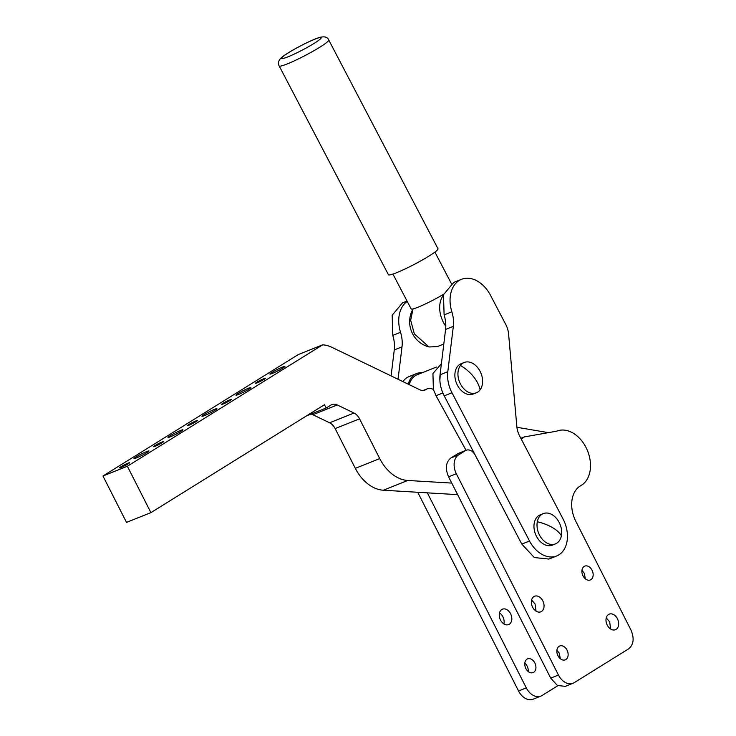 <?xml version="1.0" encoding="UTF-8"?>
<svg xmlns="http://www.w3.org/2000/svg" width="736" height="736" viewBox="0 0 736 736"><rect width="100%" height="100%" fill="white"/><g stroke="black" fill="none" stroke-linecap="round" stroke-linejoin="round"><path stroke-width="1.1" d="M407.054 301.07L402.472 302.901L392.168 315.22L392.785 335.395A27.977 19.854 -111.8 0 1 394.266 349.94L391.101 375.903M407.229 301.401A29.845 21.178 -111.8 0 0 400.54 332.304A27.977 19.854 -111.8 0 1 402.012 346.849L398.056 379.261M443.808 344.025L437.35 346.601L429.042 346.969L414.368 333.923L410.67 320.28L413.016 308.927M445.804 326.223A23.69 16.808 -111.8 0 1 443.394 322.322A23.69 16.808 -111.8 0 1 443.32 295.302M417.735 492.274L518.549 690.975A14.922 10.589 68.2 0 0 533.14 699.2L540.886 696.1A14.922 10.589 68.2 0 0 542.082 695.502L557.824 685.713M528.163 671.563A7.461 5.29 68.2 0 0 527.114 666.034A7.461 5.29 68.2 0 0 524.759 663.035M503.893 623.99A8.39 5.952 68.2 0 0 502.89 616.805A8.39 5.952 68.2 0 0 499.45 612.867M540.886 696.1A14.922 10.589 68.2 0 1 526.295 687.884L427.349 492.844L457.617 494.647M533.701 672.382C530.757 673.661 528.126 672.391 525.808 668.573C524.069 664.396 524.455 661.25 526.976 659.125C529.92 657.846 532.551 659.116 534.87 662.934C536.608 667.11 536.222 670.257 533.701 672.382L533.103 672.686M526.976 659.125L527.574 658.821M509.321 624.33C506.009 625.775 503.047 624.34 500.443 620.052C498.493 615.351 498.925 611.809 501.759 609.426C505.071 607.991 508.033 609.417 510.637 613.714C512.596 618.406 512.155 621.948 509.321 624.33L508.659 624.671M501.759 609.426L502.43 609.086M521.778 544.079L534.318 557.548L548.927 559.066L556.674 555.965A27.977 19.854 -111.8 0 1 529.534 540.988L521.778 544.079L444.222 395.867C440.671 388.902 439.282 381.883 440.045 374.808L445.584 329.443A27.977 19.854 -111.8 0 0 444.102 314.898L443.486 294.713L453.79 282.394L461.536 279.303A29.845 21.178 -111.8 0 1 490.489 295.283L505.742 324.429A18.648 13.23 -111.8 0 1 508.585 333.978L516.847 426.549A18.648 13.23 -111.8 0 0 519.68 436.098L563.058 518.99A27.977 19.854 -111.8 0 1 556.674 555.965M311.034 414.074A11.187 7.94 -111.8 0 1 312.855 414.708L329.599 422.786A11.187 7.94 -111.8 0 1 332.7 425.095A11.187 7.94 -111.8 0 1 335.147 428.582L355.322 468.344C358.579 474.683 362.719 479.844 367.752 483.828C372.812 487.738 378 489.872 383.327 490.222L427.349 492.844M150.908 512.633L127.374 466.247L102.966 475.999L126.5 522.385L150.908 512.633L324.466 404.717L326.149 408.029L306.535 415.868M102.966 475.999L298.255 354.577L322.662 344.825L127.374 466.247M461.536 279.303A29.845 21.178 -111.8 0 0 451.858 311.797A27.977 19.854 -111.8 0 1 453.33 326.342L447.801 371.708A27.977 19.854 -111.8 0 0 451.968 392.766L529.534 540.988M521.364 439.318A27.977 19.854 -111.8 0 1 524.299 436.926L556.766 431.158A29.845 21.178 -111.8 0 1 556.876 431.112A29.845 21.178 -111.8 0 1 586.417 448.279A29.845 21.178 -111.8 0 1 582.562 484.527L580.226 485.981A27.977 19.854 -111.8 0 0 575.846 521.392L630.936 629.97C634.478 638.351 633.705 644.644 628.599 648.858L574.236 682.658A14.922 10.589 -111.8 0 1 573.05 683.256A14.922 10.589 -111.8 0 1 558.449 675.032L456.329 473.736A14.922 10.589 -111.8 0 1 458.666 454.848L465.456 450.625A9.329 6.615 -111.8 0 1 466.201 450.248L458.454 453.348L450.91 457.948C445.814 462.153 445.032 468.455 448.583 476.836L451.757 483.092L407.735 480.47A37.297 26.468 -111.8 0 1 392.159 474.076A37.297 26.468 -111.8 0 1 379.73 458.592L359.554 418.83A11.187 7.94 -111.8 0 0 357.107 415.343A11.187 7.94 -111.8 0 0 354.007 413.034L337.263 404.956A11.187 7.94 -111.8 0 0 333.96 404.165A11.187 7.94 -111.8 0 0 331.872 404.579A11.187 7.94 -111.8 0 0 330.979 405.03L326.149 408.029M516.92 427.285L548.403 432.639M238.335 394.542A8.39 0.745 153.1 0 1 235.943 395.168A8.39 0.745 153.1 0 1 240.276 392.205A8.39 0.745 153.1 0 1 248.529 388.203A8.39 0.745 153.1 0 1 250.912 387.578A8.39 0.745 153.1 0 1 246.578 390.549A8.39 0.745 153.1 0 1 238.335 394.542M204.36 415.665A8.39 0.745 153.1 0 1 201.968 416.3A8.39 0.745 153.1 0 1 206.301 413.328A8.39 0.745 153.1 0 1 214.553 409.326A8.39 0.745 153.1 0 1 216.936 408.701A8.39 0.745 153.1 0 1 212.603 411.672A8.39 0.745 153.1 0 1 204.36 415.665M121.118 467.424A5.594 0.497 153.1 0 1 119.526 467.848A5.594 0.497 153.1 0 1 122.415 465.86A5.594 0.497 153.1 0 1 127.908 463.202A5.594 0.497 153.1 0 1 129.499 462.778A5.594 0.497 153.1 0 1 126.61 464.756A5.594 0.497 153.1 0 1 121.118 467.424M257.02 382.922A5.594 0.497 153.1 0 1 255.429 383.346A5.594 0.497 153.1 0 1 258.318 381.358A5.594 0.497 153.1 0 1 263.81 378.7A5.594 0.497 153.1 0 1 265.402 378.276A5.594 0.497 153.1 0 1 262.513 380.254A5.594 0.497 153.1 0 1 257.02 382.922M155.094 446.301A5.594 0.497 153.1 0 1 153.502 446.715A5.594 0.497 153.1 0 1 156.391 444.737A5.594 0.497 153.1 0 1 161.883 442.078A5.594 0.497 153.1 0 1 163.475 441.655A5.594 0.497 153.1 0 1 160.586 443.633A5.594 0.497 153.1 0 1 155.094 446.301M223.045 404.046A5.594 0.497 153.1 0 1 221.453 404.469A5.594 0.497 153.1 0 1 224.342 402.491A5.594 0.497 153.1 0 1 229.834 399.823A5.594 0.497 153.1 0 1 231.426 399.409A5.594 0.497 153.1 0 1 228.537 401.387A5.594 0.497 153.1 0 1 223.045 404.046M189.069 425.178A5.594 0.497 153.1 0 1 187.478 425.592A5.594 0.497 153.1 0 1 190.366 423.614A5.594 0.497 153.1 0 1 195.859 420.946A5.594 0.497 153.1 0 1 197.45 420.532A5.594 0.497 153.1 0 1 194.562 422.51A5.594 0.497 153.1 0 1 189.069 425.178M136.408 457.921A8.39 0.745 153.1 0 1 134.016 458.546A8.39 0.745 153.1 0 1 138.35 455.575A8.39 0.745 153.1 0 1 146.602 451.582A8.39 0.745 153.1 0 1 148.985 450.956A8.39 0.745 153.1 0 1 144.652 453.919A8.39 0.745 153.1 0 1 136.408 457.921M272.311 373.419A8.39 0.745 153.1 0 1 269.919 374.044A8.39 0.745 153.1 0 1 274.252 371.073A8.39 0.745 153.1 0 1 282.504 367.08A8.39 0.745 153.1 0 1 284.887 366.454A8.39 0.745 153.1 0 1 280.554 369.417A8.39 0.745 153.1 0 1 272.311 373.419M170.384 436.798A8.39 0.745 153.1 0 1 167.992 437.423A8.39 0.745 153.1 0 1 172.325 434.452A8.39 0.745 153.1 0 1 180.578 430.459A8.39 0.745 153.1 0 1 182.96 429.824A8.39 0.745 153.1 0 1 178.627 432.796A8.39 0.745 153.1 0 1 170.384 436.798M322.662 344.825A37.297 26.468 -111.8 0 1 332.046 347.392L419.621 389.675A11.187 7.94 -111.8 0 0 422.915 390.457A11.187 7.94 -111.8 0 0 425.012 390.043A11.187 7.94 -111.8 0 0 425.896 389.592L426.484 389.234A11.187 7.94 -111.8 0 1 427.377 388.783A11.187 7.94 -111.8 0 1 432.768 389.16A11.187 7.94 -111.8 0 1 433.375 389.482L432.934 373.529L441.407 363.667M555.395 543.922L552.35 545.146A16.321 11.583 -111.8 0 1 543.545 544.088A16.321 11.583 -111.8 0 1 534.078 528.531A16.321 11.583 -111.8 0 1 540.242 514.832L543.288 513.618A16.321 11.583 -111.8 0 1 552.101 514.666A16.321 11.583 -111.8 0 1 561.375 535.78A16.321 11.583 -111.8 0 1 555.395 543.922A16.321 11.583 -111.8 0 1 546.59 542.874A16.321 11.583 -111.8 0 1 537.317 521.75A16.321 11.583 -111.8 0 1 543.288 513.618M476.321 392.803L473.266 394.018A16.321 11.583 -111.8 0 1 459.779 388.866A16.321 11.583 -111.8 0 1 461.159 363.713L464.204 362.489A16.321 11.583 -111.8 0 1 477.692 367.641A16.321 11.583 -111.8 0 1 480.111 389.813A16.321 11.583 -111.8 0 1 476.321 392.803A16.321 11.583 -111.8 0 1 462.834 387.642A16.321 11.583 -111.8 0 1 460.414 365.479A16.321 11.583 -111.8 0 1 464.204 362.489M466.201 450.248A9.329 6.615 -111.8 0 1 470.69 450.561A9.329 6.615 -111.8 0 1 475.327 455.391L480.019 464.278M542.8 600.861A8.39 5.952 -111.8 0 1 541.484 611.487A8.39 5.952 -111.8 0 1 540.813 611.828A8.39 5.952 -111.8 0 1 532.606 607.2A8.39 5.952 -111.8 0 1 533.913 596.574A8.39 5.952 -111.8 0 1 534.584 596.234A8.39 5.952 -111.8 0 1 542.8 600.861M617.421 618.755A8.39 5.952 -111.8 0 1 616.106 629.381A8.39 5.952 -111.8 0 1 615.443 629.712A8.39 5.952 -111.8 0 1 607.228 625.094A8.39 5.952 -111.8 0 1 608.543 614.468A8.39 5.952 -111.8 0 1 609.215 614.128A8.39 5.952 -111.8 0 1 617.421 618.755M567.024 650.09A7.461 5.29 -111.8 0 1 565.855 659.53A7.461 5.29 -111.8 0 1 565.266 659.833A7.461 5.29 -111.8 0 1 557.962 655.721A7.461 5.29 -111.8 0 1 559.13 646.282A7.461 5.29 -111.8 0 1 559.728 645.978A7.461 5.29 -111.8 0 1 567.024 650.09M592.057 570.234A7.461 5.29 -111.8 0 1 590.888 579.674A7.461 5.29 -111.8 0 1 590.3 579.977A7.461 5.29 -111.8 0 1 583.004 575.865A7.461 5.29 -111.8 0 1 584.172 566.416A7.461 5.29 -111.8 0 1 584.761 566.122A7.461 5.29 -111.8 0 1 592.057 570.234M451.757 483.092L550.703 678.132L557.41 685.492L565.294 686.357L573.05 683.256M610.668 629.032L609.675 621.846L606.225 617.909M536.047 611.138L535.044 603.962L531.604 600.015M585.359 578.855L584.31 573.326L581.955 570.336M560.326 658.72L559.277 653.182L556.913 650.192M466.044 450.312L436.006 395.692L433.375 389.482M524.299 436.926L520.84 438.306M408.278 384.192A23.69 16.808 -111.8 0 1 416.686 373.538L408.94 376.639A23.69 16.808 68.2 0 0 402.96 381.634M416.686 373.538A23.69 16.808 -111.8 0 1 422.28 372.71M409.262 384.67A22.384 15.879 -111.8 0 1 417.174 374.753L436.466 367.043M439.87 380.264L440.505 371.054M279.174 65.936L388.433 274.73A27.977 2.815 -27.6 0 0 394.146 273.645A27.977 2.815 -27.6 0 0 418.6 262.08A27.977 2.815 -27.6 0 0 437.221 250.166A27.977 2.815 -27.6 0 0 438.012 248.786L328.744 39.992C327.391 36.552 323.582 35.954 317.308 38.198C307.335 41.768 286.378 52.992 281.308 57.794C278.42 60.527 277.702 63.241 279.174 65.936A27.977 2.815 -27.6 0 0 284.887 64.842A27.977 2.815 -27.6 0 0 313.021 51.235A27.977 2.815 -27.6 0 0 328.744 39.992M443.633 294.244A23.69 2.383 152.4 0 1 413.89 308.688A23.69 2.383 152.4 0 1 411.157 308.908L392.932 274.068M402.012 346.849L394.266 349.94M400.54 332.304L392.785 335.395M526.295 687.884L518.549 690.975M451.968 392.766L444.222 395.867M447.801 371.708L440.045 374.808M453.33 326.342L445.584 329.443M451.858 311.797L444.102 314.898M383.327 490.222L407.735 480.47M379.73 458.592L355.322 468.344M335.147 428.582L359.554 418.83M354.007 413.034L329.599 422.786M312.855 414.708L337.263 404.956M425.896 389.592L424.056 390.338M423.513 390.42L426.484 389.234M550.703 678.132L558.449 675.032M456.329 473.736L448.583 476.836M450.91 457.948L458.666 454.848M465.456 450.625L457.709 453.726M561.375 535.78A30.894 14.637 -169 0 0 537.317 521.75M480.111 389.813A30.894 19.946 -143.4 0 0 460.414 365.479M436.006 395.692L442.851 392.96M316.636 38.52A22.384 2.254 152.4 0 1 314.088 43.415A22.384 2.254 152.4 0 1 286.12 57.537A22.384 2.254 152.4 0 1 288.668 52.642A22.384 2.254 152.4 0 1 316.636 38.52M412.997 308.927A26.11 26.11 0 0 0 429.042 346.969M427.377 388.783L423.209 390.448M434.902 252.108L451.389 283.608"/></g></svg>

